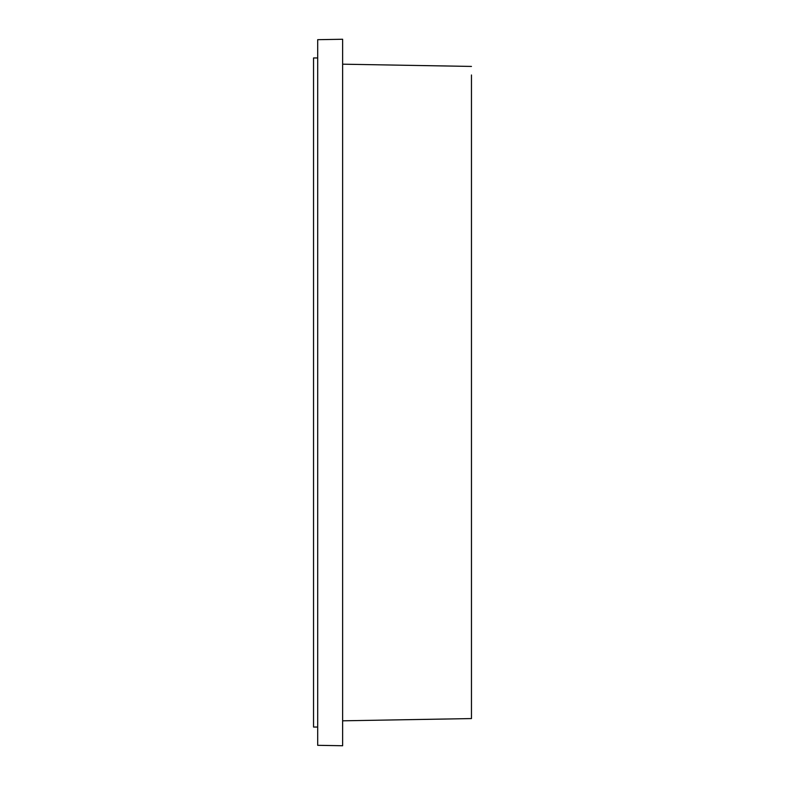 <?xml version="1.0" encoding="UTF-8"?>
<svg xmlns="http://www.w3.org/2000/svg" width="785" height="785" viewBox="0 0 785 785"><rect width="100%" height="100%" fill="white"/><g stroke="black" fill="none" stroke-linecap="round" stroke-linejoin="round"><path stroke-width="1.18" d="M471.461 211.322L471.461 185.692M317.689 57.953L313.539 57.953L313.539 727.047L317.689 727.047M317.689 392.5L317.689 745.318L342.633 745.75L342.633 39.25L317.689 39.682L317.689 392.5M342.633 720.816L471.461 718.569L471.461 74.987M471.461 80.462L471.461 91.256M471.461 104.935L471.461 121.39M471.461 140.446L471.461 161.936M471.461 185.652L471.461 211.351M471.461 238.797L471.461 267.724M471.461 297.849L471.461 328.886M471.461 391.597L471.461 392.372M471.461 392.5L471.461 456.114M471.461 710.013L471.461 704.547M471.461 456.085L471.461 424.518M471.461 66.431L342.633 64.184"/></g></svg>
